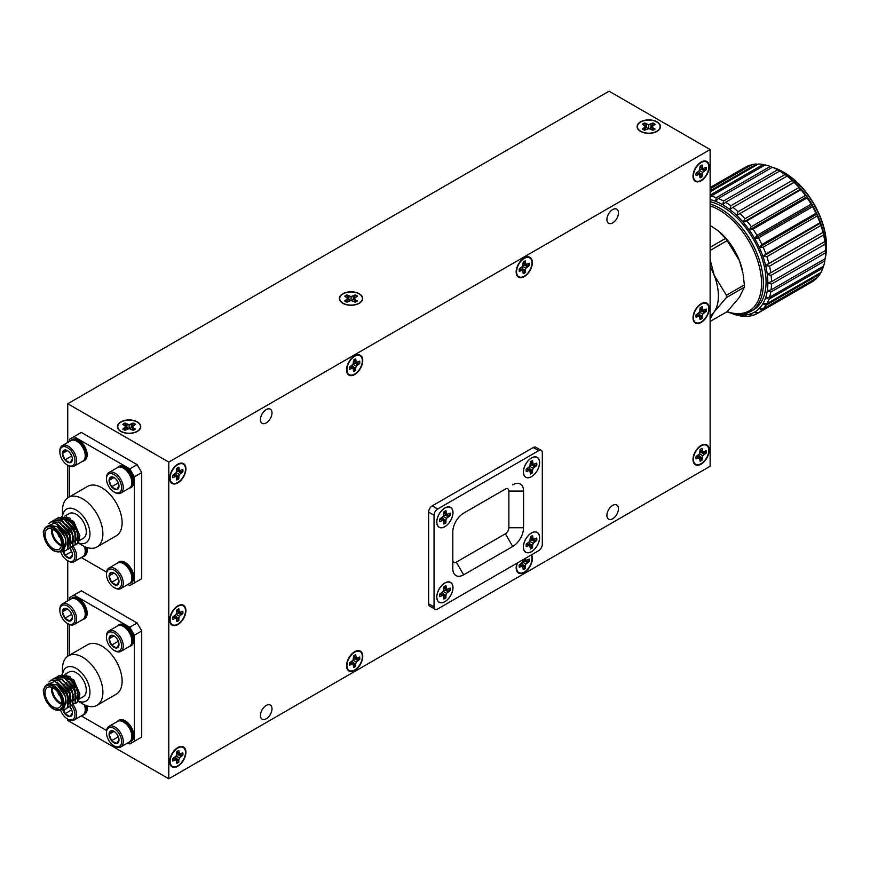 <?xml version="1.0" encoding="UTF-8"?>
<svg xmlns="http://www.w3.org/2000/svg" width="870" height="870" viewBox="0 0 870 870"><rect width="100%" height="100%" fill="white"/><g stroke="black" fill="none" stroke-linecap="round" stroke-linejoin="round"><path stroke-width="1.3" d="M79.877 535.55L69.807 518.02L62.683 517.313M61.509 516.595L73.7 521.402L79.877 535.779L78.931 540.053M46.762 526.502L54.853 522.935L65.413 531.896A16.204 9.352 60 0 1 68.893 543.032L67.588 549.003L65.87 550.634L61.237 551.047M61.879 550.677L66.076 544.489C66.076 537.432 63.086 531.483 57.094 526.622L48.927 525.262L46.632 526.578A14.246 8.221 60 0 1 53.755 527.285A14.246 8.221 60 0 1 63.064 539.835A14.246 8.221 60 0 1 60.878 551.254A14.246 8.221 60 0 1 53.527 550.405M43.685 533.364A14.246 8.221 60 0 1 46.632 526.578L43.804 530.689C42.728 530.939 43.391 534.713 45.773 542.01C52.146 551.874 54.103 550.612 55.93 551.656L60.878 551.254L63.184 549.927L66.044 544.859M64.532 549.111L65.859 538.486L57.094 526.622C63.064 529.765 68.012 536.757 68.893 543.032M65.413 531.896L67.468 535.844L67.893 548.829L66.022 550.547M51.091 521.75L59.671 522.272L70.013 534.376L70.437 547.361L68.567 549.079M53.635 520.282L62.216 520.804L72.558 532.897L72.982 545.892L69.698 548.1M56.18 518.803L64.761 519.336L75.103 531.429L75.527 544.413L72.243 546.632M58.725 517.335L67.305 517.867L77.658 529.96L78.082 542.945L76.201 544.663M48.959 523.653L50.928 521.837L59.356 522.446L69.709 534.55L70.133 547.534L67.023 549.709M52.298 521.26L53.483 520.358L61.9 520.978L72.253 533.082L72.678 546.066L69.578 548.241M54.843 519.781L56.028 518.901L64.445 519.51L74.798 531.613L75.222 544.598L72.123 546.762M57.387 518.313L58.573 517.422L67.001 518.041L77.343 530.145L77.767 543.13L74.668 545.294M53.298 529.656A11.669 6.732 -120 0 0 47.469 529.08A11.669 6.732 -120 0 0 47.469 542.543A11.669 6.732 -120 0 0 59.138 549.285A11.669 6.732 -120 0 0 60.922 539.933A11.669 6.732 -120 0 0 53.298 529.656M78.735 540.944L83.346 538.28A14.246 8.221 -120 0 0 85.521 526.872A14.246 8.221 -120 0 0 76.223 514.311A14.246 8.221 -120 0 0 69.1 513.615L64.75 516.117M66.653 516.791A14.246 8.221 -120 0 0 66.392 517.726M63.793 525.784L70.84 537.899M66.305 524.295L73.395 536.453M68.839 522.805L75.951 535.006M79.061 539.052L74.287 523.327L61.302 518.118L60.661 518.487L71.068 521.054L78.496 533.56M57.202 523.881L66.707 533.049L68.871 544.924M58.486 522.011L68.817 530.82L71.416 543.456M61.03 520.543L71.362 529.351L73.961 541.988M63.575 519.075L73.906 527.883L76.516 540.52M61.378 545.762A11.669 6.732 60 0 1 51.634 528.884M52.505 529.232A11.016 6.362 -120 0 0 61.509 544.848M58.029 534.093A3.045 1.762 -120 0 0 60.063 537.627M58.072 534.169A3.045 1.762 -120 0 0 60.03 537.551M59.878 537.225A2.784 1.609 60 0 1 58.279 534.463M74.048 529.971L74.668 529.612A2.403 1.381 -120 0 0 74.798 529.515M127.912 584.477L129.804 585.564L141.723 578.68L141.723 472.584L134.382 476.825L129.804 468.887L137.134 464.645L81.345 432.433L69.426 439.317L69.426 441.492M129.804 468.887L74.004 436.664M69.426 466.146L69.426 496.868M137.134 581.334L141.723 578.68M81.291 557.55L106.575 572.155M134.382 582.922L134.382 476.825M130.359 583.357L131.283 582.835A12.126 7.003 -120 0 0 131.283 568.839A12.126 7.003 -120 0 0 119.157 561.835L118.244 562.368A12.126 7.003 60 0 1 124.301 562.966A12.126 7.003 60 0 1 132.218 573.645A12.126 7.003 60 0 1 130.359 583.357A12.126 7.003 60 0 1 128.988 583.857M85.684 547.034A12.126 7.003 60 0 1 83.737 556.441L84.651 555.908A12.126 7.003 -120 0 0 86.837 547.458M130.359 487.842L131.283 487.32A12.126 7.003 -120 0 0 131.283 473.323A12.126 7.003 -120 0 0 119.157 466.32L118.244 466.853A12.126 7.003 60 0 1 124.301 467.451A12.126 7.003 60 0 1 132.218 478.13A12.126 7.003 60 0 1 130.359 487.842A12.126 7.003 60 0 1 128.988 488.342M83.737 460.926L84.651 460.393A12.126 7.003 -120 0 0 84.651 446.397A12.126 7.003 -120 0 0 72.536 439.404L71.612 439.937A12.126 7.003 60 0 1 77.68 440.535A12.126 7.003 60 0 1 85.597 451.215A12.126 7.003 60 0 1 83.737 460.926A12.126 7.003 60 0 1 82.356 461.426M77.952 542.826L82.683 545.555A28.579 16.497 -120 0 0 96.972 546.969L116.199 535.866A28.579 16.497 -120 0 0 116.199 502.871A28.579 16.497 -120 0 0 87.62 486.363L68.382 497.466A28.579 16.497 -120 0 0 62.466 510.549L62.466 516.269M137.134 464.645L141.723 472.584M70.503 440.872A12.126 7.003 60 0 1 71.612 439.937M85.227 455.76L85.227 454.792A10.679 6.166 -120 0 0 77.68 441.71L76.832 441.231A11.865 6.851 60 0 1 85.227 455.76A11.865 6.851 60 0 1 82.77 461.187L74.178 466.146A11.865 6.851 60 0 1 68.251 465.559L67.414 465.069A10.679 6.166 60 0 1 59.856 451.998A10.679 6.166 60 0 1 67.414 447.637A10.679 6.166 60 0 1 74.961 460.719A10.679 6.166 60 0 1 67.414 465.069M59.856 451.998L59.856 451.03A11.865 6.851 60 0 1 62.314 445.603L70.905 440.644A11.865 6.851 60 0 1 76.832 441.231M62.314 445.603A11.865 6.851 60 0 1 68.251 446.19A11.865 6.851 60 0 1 75.994 456.641A11.865 6.851 60 0 1 74.178 466.146M72.373 459.219L69.894 462.753L64.924 459.882L62.444 453.487L64.924 449.964A7.014 4.056 60 0 1 67.414 450.627A7.014 4.056 60 0 1 69.894 452.824A7.014 4.056 60 0 1 72.373 459.219A7.014 4.056 60 0 1 69.894 462.753A7.014 4.056 60 0 1 64.924 459.882A7.014 4.056 60 0 1 62.444 453.487A7.014 4.056 60 0 1 64.924 449.964L67.751 450.834M70.274 453.335L71.884 456.456M64.924 459.882L71.373 456.163M67.36 450.66L62.444 453.487M117.124 467.799A12.126 7.003 60 0 1 118.244 466.853M131.848 482.676L131.848 481.708A10.679 6.166 -120 0 0 124.301 468.636L123.464 468.147A11.865 6.851 60 0 1 131.848 482.676A11.865 6.851 60 0 1 129.391 488.103L120.81 493.062A11.865 6.851 60 0 1 114.873 492.474L114.035 491.996A10.679 6.166 60 0 1 106.488 478.913A10.679 6.166 60 0 1 114.035 474.563A10.679 6.166 60 0 1 121.582 487.635A10.679 6.166 60 0 1 114.035 491.996M106.488 478.913L106.488 477.945A11.865 6.851 60 0 1 108.946 472.519L117.537 467.56A11.865 6.851 60 0 1 123.464 468.147M108.946 472.519A11.865 6.851 60 0 1 114.873 473.106A11.865 6.851 60 0 1 122.626 483.557A11.865 6.851 60 0 1 120.81 493.062M118.994 486.145L116.515 489.669L111.556 486.808L109.076 480.414L111.556 476.88A7.014 4.056 60 0 1 114.035 477.543A7.014 4.056 60 0 1 116.515 479.751A7.014 4.056 60 0 1 118.994 486.145A7.014 4.056 60 0 1 116.515 489.669A7.014 4.056 60 0 1 111.556 486.808A7.014 4.056 60 0 1 109.076 480.414A7.014 4.056 60 0 1 111.556 476.88L114.372 477.76M116.906 480.251L118.505 483.383M111.556 486.808L118.005 483.089M113.981 477.576L109.076 480.414M83.737 556.441A12.126 7.003 60 0 1 82.356 556.93M84.346 546.436A11.865 6.851 60 0 1 85.227 551.265L85.227 550.297A10.679 6.166 -120 0 0 84.629 546.577M85.227 551.265A11.865 6.851 60 0 1 82.77 556.702L74.178 561.661A11.865 6.851 60 0 1 68.251 561.074L67.414 560.584A10.679 6.166 60 0 1 60.519 551.439M73.178 546.393A11.865 6.851 60 0 1 74.178 561.661M71.699 547.176A10.679 6.166 60 0 1 74.613 558.627A10.679 6.166 60 0 1 67.414 560.584M69.763 548.187A7.014 4.056 60 0 1 69.894 548.339A7.014 4.056 60 0 1 72.373 554.734A7.014 4.056 60 0 1 69.894 558.268A7.014 4.056 60 0 1 64.924 555.397A7.014 4.056 60 0 1 62.792 551.308M72.373 554.734L69.894 558.268L64.924 555.397L64.108 551.254M70.274 548.85L71.884 551.971M64.924 555.397L71.373 551.678M117.124 563.314A12.126 7.003 60 0 1 118.244 562.368M131.848 578.191L131.848 577.223A10.679 6.166 -120 0 0 124.301 564.151L123.464 563.662A11.865 6.851 60 0 1 131.848 578.191A11.865 6.851 60 0 1 129.391 583.618L120.81 588.577A11.865 6.851 60 0 1 114.873 587.989L114.035 587.511A10.679 6.166 60 0 1 106.488 574.428A10.679 6.166 60 0 1 114.035 570.078A10.679 6.166 60 0 1 121.582 583.15A10.679 6.166 60 0 1 114.035 587.511M106.488 574.428L106.488 573.461A11.865 6.851 60 0 1 108.946 568.034L117.537 563.075A11.865 6.851 60 0 1 123.464 563.662M108.946 568.034A11.865 6.851 60 0 1 114.873 568.621A11.865 6.851 60 0 1 122.626 579.072A11.865 6.851 60 0 1 120.81 588.577M118.994 581.649L116.515 585.184L111.556 582.324L109.076 575.929L111.556 572.395A7.014 4.056 60 0 1 114.035 573.058A7.014 4.056 60 0 1 116.515 575.266A7.014 4.056 60 0 1 118.994 581.649A7.014 4.056 60 0 1 116.515 585.184A7.014 4.056 60 0 1 111.556 582.324A7.014 4.056 60 0 1 109.076 575.929A7.014 4.056 60 0 1 111.556 572.395L114.372 573.265M116.906 575.766L118.505 578.887M111.556 582.324L118.005 578.593M113.981 573.091L109.076 575.929M96.972 546.969A28.579 16.497 -120 0 0 96.972 513.963A28.579 16.497 -120 0 0 68.382 497.466M78.017 542.728A19.444 11.223 -120 0 0 89.947 533.092A19.444 11.223 -120 0 0 76.669 510.342A19.444 11.223 -120 0 0 62.553 516.247M79.877 693.901L69.807 676.381L62.683 675.675M61.509 674.946L73.7 679.753L79.877 694.129L78.931 698.403M46.762 684.853L54.853 681.297L65.413 690.258A16.204 9.352 60 0 1 68.893 701.394L67.588 707.364L65.87 708.996L61.237 709.409M61.879 709.028L66.076 702.851C66.076 695.793 63.086 689.834 57.094 684.984L48.927 683.613L46.632 684.929A14.246 8.221 60 0 1 53.755 685.636A14.246 8.221 60 0 1 63.064 698.197A14.246 8.221 60 0 1 60.878 709.605A14.246 8.221 60 0 1 53.527 708.767M43.685 691.726A14.246 8.221 60 0 1 46.632 684.929L43.804 689.04C42.728 689.29 43.391 693.075 45.773 700.372C52.146 710.225 54.103 708.963 55.93 710.018L60.878 709.605L63.184 708.278L66.044 703.221M64.532 707.462L65.859 696.837L57.094 684.984C63.064 688.126 68.012 695.108 68.893 701.394M65.413 690.258L67.468 694.195L67.893 707.179L66.022 708.898M51.091 680.101L59.671 680.623L70.013 692.727L70.437 705.711L68.567 707.43M53.635 678.633L62.216 679.155L72.558 691.258L72.982 704.243L69.698 706.451M56.18 677.164L64.761 677.686L75.103 689.79L75.527 702.775L72.243 704.983M58.725 675.696L67.305 676.218L77.658 688.322L78.082 701.307L76.201 703.014M48.959 682.015L50.928 680.188L59.356 680.808L69.709 692.911L70.133 705.896L67.023 708.06M52.298 679.611L53.483 678.72L61.9 679.339L72.253 691.432L72.678 704.417L69.578 706.592M54.843 678.143L56.028 677.251L64.445 677.871L74.798 689.964L75.222 702.949L72.123 705.124M57.387 676.675L58.573 675.783L67.001 676.392L77.343 688.496L77.767 701.481L74.668 703.656M53.298 688.007A11.669 6.732 -120 0 0 47.469 687.43A11.669 6.732 -120 0 0 47.469 700.905A11.669 6.732 -120 0 0 59.138 707.636A11.669 6.732 -120 0 0 60.922 698.295A11.669 6.732 -120 0 0 53.298 688.007M78.735 699.295L83.346 696.642A14.246 8.221 -120 0 0 85.521 685.223A14.246 8.221 -120 0 0 76.223 672.673A14.246 8.221 -120 0 0 69.1 671.966L64.75 674.478M66.653 675.142A14.246 8.221 -120 0 0 66.403 676.033M63.793 684.146L70.84 696.25M66.305 682.645L73.395 694.815M68.839 681.166L75.951 693.357M79.061 697.403L74.287 681.678L61.302 676.468L60.661 676.838L71.068 679.416L78.496 691.922M57.202 682.243L66.707 691.4L68.871 703.286M58.486 680.373L68.817 689.17L71.416 701.818M61.03 678.904L71.362 687.702L73.961 700.339M63.575 677.425L73.906 686.234L76.516 698.871M61.378 704.124A11.669 6.732 60 0 1 51.634 687.246M52.505 687.594A11.016 6.362 -120 0 0 61.509 703.199M58.029 692.455A3.045 1.762 -120 0 0 60.063 695.989M58.072 692.52A3.045 1.762 -120 0 0 60.03 695.902M59.878 695.576A2.784 1.609 60 0 1 58.279 692.814M74.048 688.333L74.668 687.963A2.403 1.381 -120 0 0 74.798 687.876M127.912 742.828L129.804 743.915L141.723 737.042L141.723 630.946L134.382 635.176L129.804 627.237L137.134 623.007L81.345 590.795L69.426 597.668L69.426 599.854M129.804 627.237L74.004 595.026M69.426 624.497L69.426 655.219M137.134 739.685L141.723 737.042M81.291 715.912L106.575 730.506M134.382 741.273L134.382 635.176M130.359 741.718L131.283 741.186A12.126 7.003 -120 0 0 131.283 727.189A12.126 7.003 -120 0 0 119.157 720.197L118.244 720.719A12.126 7.003 60 0 1 124.301 721.317A12.126 7.003 60 0 1 132.218 732.007A12.126 7.003 60 0 1 130.359 741.718A12.126 7.003 60 0 1 128.988 742.208M85.684 705.385A12.126 7.003 60 0 1 83.737 714.792L84.651 714.27A12.126 7.003 -120 0 0 86.837 705.809M130.359 646.203L131.283 645.67A12.126 7.003 -120 0 0 131.283 631.674A12.126 7.003 -120 0 0 119.157 624.682L118.244 625.204A12.126 7.003 60 0 1 124.301 625.813A12.126 7.003 60 0 1 132.218 636.492A12.126 7.003 60 0 1 130.359 646.203A12.126 7.003 60 0 1 128.988 646.693M83.737 619.277L84.651 618.755A12.126 7.003 -120 0 0 84.651 604.759A12.126 7.003 -120 0 0 72.536 597.755L71.612 598.288A12.126 7.003 60 0 1 77.68 598.886A12.126 7.003 60 0 1 85.597 609.565A12.126 7.003 60 0 1 83.737 619.277A12.126 7.003 60 0 1 82.356 619.777M77.952 701.187L82.683 703.906A28.579 16.497 -120 0 0 96.972 705.331L116.199 694.227A28.579 16.497 -120 0 0 116.199 661.222A28.579 16.497 -120 0 0 87.62 644.724L68.382 655.817A28.579 16.497 -120 0 0 62.466 668.91L62.466 674.62M137.134 623.007L141.723 630.946M70.503 599.234A12.126 7.003 60 0 1 71.612 598.288M85.227 614.111L85.227 613.143A10.679 6.166 -120 0 0 77.68 600.072L76.832 599.582A11.865 6.851 60 0 1 85.227 614.111A11.865 6.851 60 0 1 82.77 619.538L74.178 624.497A11.865 6.851 60 0 1 68.251 623.91L67.414 623.431A10.679 6.166 60 0 1 59.856 610.359A10.679 6.166 60 0 1 67.414 605.998A10.679 6.166 60 0 1 74.961 619.07A10.679 6.166 60 0 1 67.414 623.431M59.856 610.359L59.856 609.381A11.865 6.851 60 0 1 62.314 603.954L70.905 598.995A11.865 6.851 60 0 1 76.832 599.582M62.314 603.954A11.865 6.851 60 0 1 68.251 604.541A11.865 6.851 60 0 1 75.994 614.992A11.865 6.851 60 0 1 74.178 624.497M72.373 617.58L69.894 621.104L64.924 618.244L62.444 611.849L64.924 608.315A7.014 4.056 60 0 1 67.414 608.978A7.014 4.056 60 0 1 69.894 611.186A7.014 4.056 60 0 1 72.373 617.58A7.014 4.056 60 0 1 69.894 621.104A7.014 4.056 60 0 1 64.924 618.244A7.014 4.056 60 0 1 62.444 611.849A7.014 4.056 60 0 1 64.924 608.315L67.751 609.196M70.274 611.686L71.884 614.818M64.924 618.244L71.373 614.524M67.36 609.011L62.444 611.849M117.124 626.15A12.126 7.003 60 0 1 118.244 625.204M131.848 641.027L131.848 640.059A10.679 6.166 -120 0 0 124.301 626.987L123.464 626.509A11.865 6.851 60 0 1 131.848 641.027A11.865 6.851 60 0 1 129.391 646.464L120.81 651.423A11.865 6.851 60 0 1 114.873 650.836L114.035 650.347A10.679 6.166 60 0 1 106.488 637.275A10.679 6.166 60 0 1 114.035 632.914A10.679 6.166 60 0 1 121.582 645.986A10.679 6.166 60 0 1 114.035 650.347M106.488 637.275L106.488 636.307A11.865 6.851 60 0 1 108.946 630.88L117.537 625.921A11.865 6.851 60 0 1 123.464 626.509M108.946 630.88A11.865 6.851 60 0 1 114.873 631.468A11.865 6.851 60 0 1 122.626 641.919A11.865 6.851 60 0 1 120.81 651.423M118.994 644.496L116.515 648.03L111.556 645.159L109.076 638.765L111.556 635.241A7.014 4.056 60 0 1 114.035 635.905A7.014 4.056 60 0 1 116.515 638.101A7.014 4.056 60 0 1 118.994 644.496A7.014 4.056 60 0 1 116.515 648.03A7.014 4.056 60 0 1 111.556 645.159A7.014 4.056 60 0 1 109.076 638.765A7.014 4.056 60 0 1 111.556 635.241L114.372 636.111M116.906 638.613L118.505 641.734M111.556 645.159L118.005 641.44M113.981 635.937L109.076 638.765M83.737 714.792A12.126 7.003 60 0 1 82.356 715.292M84.346 704.787A11.865 6.851 60 0 1 85.227 709.626L85.227 708.658A10.679 6.166 -120 0 0 84.629 704.928M85.227 709.626A11.865 6.851 60 0 1 82.77 715.053L74.178 720.012A11.865 6.851 60 0 1 68.251 719.425L67.414 718.946A10.679 6.166 60 0 1 60.519 709.8M73.178 704.754A11.865 6.851 60 0 1 74.178 720.012M71.699 705.526A10.679 6.166 60 0 1 74.613 716.978A10.679 6.166 60 0 1 67.414 718.946M69.763 706.549A7.014 4.056 60 0 1 69.894 706.701A7.014 4.056 60 0 1 72.373 713.096A7.014 4.056 60 0 1 69.894 716.619A7.014 4.056 60 0 1 64.924 713.759A7.014 4.056 60 0 1 62.792 709.659M72.373 713.096L69.894 716.619L64.924 713.759L64.108 709.605M70.274 707.201L71.884 710.322M64.924 713.759L71.373 710.029M117.124 721.665A12.126 7.003 60 0 1 118.244 720.719M131.848 736.542L131.848 735.574A10.679 6.166 -120 0 0 124.301 722.502L123.464 722.013A11.865 6.851 60 0 1 131.848 736.542A11.865 6.851 60 0 1 129.391 741.979L120.81 746.938A11.865 6.851 60 0 1 114.873 746.351L114.035 745.862A10.679 6.166 60 0 1 106.488 732.79A10.679 6.166 60 0 1 114.035 728.429A10.679 6.166 60 0 1 121.582 741.501A10.679 6.166 60 0 1 114.035 745.862M106.488 732.79L106.488 731.822A11.865 6.851 60 0 1 108.946 726.385L117.537 721.426A11.865 6.851 60 0 1 123.464 722.013M108.946 726.385A11.865 6.851 60 0 1 114.873 726.972A11.865 6.851 60 0 1 122.626 737.434A11.865 6.851 60 0 1 120.81 746.938M118.994 740.011L116.515 743.535L111.556 740.674L109.076 734.28L111.556 730.756A7.014 4.056 60 0 1 114.035 731.42A7.014 4.056 60 0 1 116.515 733.617A7.014 4.056 60 0 1 118.994 740.011A7.014 4.056 60 0 1 116.515 743.535A7.014 4.056 60 0 1 111.556 740.674A7.014 4.056 60 0 1 109.076 734.28A7.014 4.056 60 0 1 111.556 730.756L114.372 731.626M116.906 734.128L118.505 737.249M111.556 740.674L118.005 736.955M113.981 731.442L109.076 734.28M96.972 705.331A28.579 16.497 -120 0 0 96.972 672.325A28.579 16.497 -120 0 0 68.382 655.817M78.017 701.079A19.444 11.223 -120 0 0 89.947 691.454A19.444 11.223 -120 0 0 76.669 668.693A19.444 11.223 -120 0 0 62.553 674.598M710.127 149.542L168.791 462.09L168.791 778.791L710.127 466.255L710.127 149.542L609.076 91.209L67.74 403.745L67.74 442.471M536.148 538.399A7.373 4.252 -60 0 1 536.072 540.259L530.145 540.194M528.971 542.238L531.994 547.339A7.373 4.252 -60 0 1 530.417 548.328M449.54 513.42A7.373 4.252 -60 0 1 449.464 515.279L443.537 515.214M442.351 517.258L445.375 522.359A7.373 4.252 -60 0 1 443.798 523.348M536.148 463.416A7.373 4.252 -60 0 1 536.083 465.276L530.156 465.2M528.971 467.255L531.994 472.356A7.373 4.252 -60 0 1 530.417 473.345M449.54 588.424A7.373 4.252 -60 0 1 449.464 590.295L443.537 590.219M442.351 592.274L445.375 597.375A7.373 4.252 -60 0 1 443.798 598.364M529.493 543.815L532.56 545.36L533.169 543.293L536.725 540.531A7.569 4.372 120 0 0 536.725 538.062L533.169 539.411L532.56 535.648A7.569 4.372 120 0 0 530.417 536.888L529.797 541.357L533.169 543.293M531.777 539.857L534.648 541.738M536.072 540.259L536.725 540.531M530.417 538.226L533.169 539.411M530.417 537.062L532.56 538.062M529.797 541.357L526.241 544.12A7.569 4.372 120 0 0 526.241 546.588L529.797 545.24L530.417 549.003A7.569 4.372 120 0 0 532.56 547.763L532.56 545.36M526.394 544.033L528.329 545.381M527.394 543.446L529.797 545.24M531.994 547.339L532.56 547.763M442.884 518.835L445.94 520.38L446.56 518.324L450.116 515.551A7.569 4.372 120 0 0 450.116 513.082L446.56 514.431L445.94 510.668A7.569 4.372 120 0 0 443.798 511.908L443.189 516.378L446.56 518.324M445.168 514.877L448.028 516.758M449.464 515.279L450.116 515.551M443.798 513.246L446.56 514.431M443.798 512.082L445.94 513.082M443.189 516.378L439.633 519.14A7.569 4.372 120 0 0 439.633 521.608L443.189 520.26L443.798 524.023A7.569 4.372 120 0 0 445.94 522.783L445.94 520.38M439.785 519.053L441.721 520.412M440.785 518.476L443.189 520.26M445.375 522.359L445.94 522.783M529.493 468.832L532.56 470.365L533.169 468.31L536.736 465.548A7.569 4.372 120 0 0 536.736 463.079L533.169 464.428L532.56 460.665A7.569 4.372 120 0 0 530.417 461.905L529.808 466.374L533.169 468.31M531.777 464.874L534.648 466.755M536.083 465.276L536.736 465.548M530.417 463.242L533.169 464.428M530.417 462.079L532.56 463.079M529.808 466.374L526.241 469.137A7.569 4.372 120 0 0 526.241 471.605L529.808 470.257L530.417 474.019A7.569 4.372 120 0 0 532.56 472.78L532.56 470.365M526.394 469.05L528.329 470.398M527.394 468.462L529.808 470.257M531.994 472.356L532.56 472.78M442.884 593.84L445.94 595.385L446.56 593.329L450.116 590.567A7.569 4.372 120 0 0 450.116 588.098L446.56 589.447L445.94 585.684A7.569 4.372 120 0 0 443.798 586.924L443.189 591.382L446.56 593.329M445.168 589.893L448.028 591.774M449.464 590.295L450.116 590.567M443.798 588.25L446.56 589.447M443.798 587.098L445.94 588.098M443.189 591.382L439.633 594.156A7.569 4.372 120 0 0 439.633 596.624L443.189 595.276L443.798 599.038A7.569 4.372 120 0 0 445.94 597.799L445.94 595.385M439.785 594.058L441.721 595.417M440.785 593.481L443.189 595.276M445.375 597.375L445.94 597.799M123.377 424.603A7.373 4.252 180 0 1 125.03 423.733L127.933 428.899M130.293 428.899L133.208 423.733A7.373 4.252 180 0 1 134.85 424.603M345.325 296.463A7.373 4.252 180 0 1 346.978 295.593L349.881 300.759M352.252 300.759L355.156 295.593A7.373 4.252 180 0 1 356.798 296.463M643.039 124.551A7.373 4.252 180 0 1 644.692 123.681L647.595 128.847M649.955 128.847L652.859 123.681A7.373 4.252 180 0 1 654.512 124.551M539.52 537.693A11.353 6.558 -60 0 1 531.983 551.297A11.353 6.558 -60 0 1 523.512 548.067A11.353 6.558 -60 0 1 532.473 532.549A11.353 6.558 -60 0 1 539.52 537.693M452.9 512.713A11.353 6.558 -60 0 1 445.364 526.317A11.353 6.558 -60 0 1 436.903 523.087A11.353 6.558 -60 0 1 445.864 507.58A11.353 6.558 -60 0 1 452.9 512.713M539.52 462.709A11.353 6.558 -60 0 1 531.983 476.314A11.353 6.558 -60 0 1 523.522 473.084A11.353 6.558 -60 0 1 532.473 457.566A11.353 6.558 -60 0 1 539.52 462.709M452.9 587.718A11.353 6.558 -60 0 1 445.364 601.322A11.353 6.558 -60 0 1 436.903 598.103A11.353 6.558 -60 0 1 445.864 582.585A11.353 6.558 -60 0 1 452.9 587.718M528.742 559.399A7.069 4.078 -60 0 1 528.666 561.183L522.99 561.117M521.859 563.086L524.751 567.969A7.069 4.078 -60 0 1 523.24 568.926M705.581 309.372A7.069 4.078 -60 0 1 705.505 311.155L699.828 311.09M698.697 313.048L701.59 317.941A7.069 4.078 -60 0 1 700.078 318.888M705.581 167.682A7.069 4.078 -60 0 1 705.505 169.465L699.828 169.4M698.697 171.368L701.59 176.251A7.069 4.078 -60 0 1 700.078 177.208M528.742 263.523A7.069 4.078 -60 0 1 528.666 265.317L522.99 265.241M521.859 267.21L524.751 272.092A7.069 4.078 -60 0 1 523.24 273.049M359.125 361.452A7.069 4.078 -60 0 1 359.049 363.236L353.372 363.171M352.241 365.139L355.134 370.022A7.069 4.078 -60 0 1 353.622 370.979M182.287 469.8A7.069 4.078 -60 0 1 182.211 471.583L176.534 471.518M175.403 473.487L178.296 478.369A7.069 4.078 -60 0 1 176.784 479.326M182.287 611.49A7.069 4.078 -60 0 1 182.211 613.274L176.534 613.209M175.403 615.166L178.296 620.06A7.069 4.078 -60 0 1 176.784 621.017M182.287 753.181A7.069 4.078 -60 0 1 182.211 754.964L176.534 754.899M175.403 756.856L178.296 761.75A7.069 4.078 -60 0 1 176.784 762.696M705.57 451.03A7.069 4.078 -60 0 1 705.505 452.813L699.828 452.748M698.686 454.716L701.59 459.599A7.069 4.078 -60 0 1 700.078 460.556M359.125 657.328A7.069 4.078 -60 0 1 359.049 659.112L353.372 659.047M352.241 661.015L355.134 665.898A7.069 4.078 -60 0 1 353.622 666.855M133.143 430.237L133.349 427.877L132.479 426.681L135.437 424.266A7.569 4.372 0 0 0 133.295 423.027L129.119 424.734L124.943 423.027A7.569 4.372 0 0 0 122.8 424.266L125.748 426.681L122.8 429.084A7.569 4.372 0 0 0 124.943 430.324L129.119 428.616L129.119 424.734M132.131 429.649L132.479 426.681M133.208 423.733L133.295 423.027M131.403 427.659L131.207 424.234M126.835 427.659L127.031 424.234M125.03 423.733L124.943 423.027M126.096 429.649L125.748 426.681M125.095 430.237L124.888 427.877M129.119 428.616L133.295 430.324A7.569 4.372 0 0 0 135.437 429.084L133.349 427.877M355.09 302.097L355.297 299.737L354.427 298.53L357.385 296.126A7.569 4.372 0 0 0 355.243 294.887L351.067 296.594L346.891 294.887A7.569 4.372 0 0 0 344.748 296.126L347.706 298.53L344.748 300.944A7.569 4.372 0 0 0 346.891 302.184L351.067 300.476L351.067 296.594M354.079 301.509L354.427 298.53M355.156 295.593L355.243 294.887M353.351 299.519L353.155 296.094M348.783 299.519L348.979 296.094M346.978 295.593L346.891 294.887M348.043 301.509L347.706 298.53M347.043 302.097L346.836 299.737M351.067 300.476L355.243 302.184A7.569 4.372 0 0 0 357.385 300.944L355.297 299.737M652.794 130.185L653 127.836L652.141 126.628L655.088 124.214A7.569 4.372 0 0 0 652.946 122.974L648.77 124.682L644.605 122.974A7.569 4.372 0 0 0 642.462 124.214L645.409 126.628L642.462 129.032A7.569 4.372 0 0 0 644.605 130.272L648.77 128.564L648.77 124.682M651.793 129.608L652.141 126.628M652.859 123.681L652.946 122.974M651.064 127.607L650.858 124.182M646.486 127.607L646.693 124.182M644.692 123.681L644.605 122.974M645.757 129.608L645.409 126.628M644.757 130.185L644.55 127.836M648.77 128.564L652.946 130.272A7.569 4.372 0 0 0 655.088 129.032L653 127.836M522.359 564.597L525.295 566.065L525.882 564.097L529.297 561.454A7.254 4.187 120 0 0 529.297 559.084L525.882 560.378L525.295 558.399M523.24 559.584L522.653 562.237L525.882 564.097M524.545 560.802L527.296 562.607M528.666 561.183L529.297 561.454M523.588 559.388L525.882 560.378M524.643 558.779L525.295 559.084M522.653 562.237L519.238 564.891A7.254 4.187 120 0 0 519.238 567.251L522.653 565.957L523.24 569.567A7.254 4.187 120 0 0 525.295 568.382L525.295 566.065M519.39 564.804L521.239 566.098M520.347 564.249L522.653 565.957M524.751 567.969L525.295 568.382M699.197 314.559L702.133 316.038L702.721 314.07L706.135 311.416A7.254 4.187 120 0 0 706.135 309.046L702.721 310.34L702.133 306.74A7.254 4.187 120 0 0 700.078 307.926L699.491 312.199L702.721 314.07M701.383 310.764L704.135 312.569M705.505 311.155L706.135 311.416M700.078 309.198L702.721 310.34M700.078 308.089L702.133 309.046M699.491 312.199L696.076 314.853A7.254 4.187 120 0 0 696.076 317.224L699.491 315.93L700.078 319.529A7.254 4.187 120 0 0 702.133 318.344L702.133 316.038M696.228 314.766L698.077 316.071M697.185 314.211L699.491 315.93M701.59 317.941L702.133 318.344M699.197 172.869L702.133 174.348L702.721 172.38L706.135 169.726A7.254 4.187 120 0 0 706.135 167.366L702.721 168.66L702.133 165.05A7.254 4.187 120 0 0 700.078 166.235L699.491 170.52L702.721 172.38M701.383 169.084L704.135 170.89M705.505 169.465L706.135 169.726M700.078 167.518L702.721 168.66M700.078 166.409L702.133 167.366M699.491 170.52L696.076 173.163A7.254 4.187 120 0 0 696.076 175.533L699.491 174.239L700.078 177.85A7.254 4.187 120 0 0 702.133 176.664L702.133 174.348M696.228 173.076L698.077 174.381M697.185 172.521L699.491 174.239M701.59 176.251L702.133 176.664M522.359 268.721L525.295 270.2L525.882 268.221L529.297 265.578A7.254 4.187 120 0 0 529.297 263.208L525.882 264.502L525.295 260.902A7.254 4.187 120 0 0 523.24 262.077L522.653 266.361L525.882 268.221M524.545 264.926L527.296 266.731M528.666 265.317L529.297 265.578M523.24 263.36L525.882 264.502M523.24 262.251L525.295 263.208M522.653 266.361L519.238 269.015A7.254 4.187 120 0 0 519.238 271.386L522.653 270.081L523.24 273.691A7.254 4.187 120 0 0 525.295 272.506L525.295 270.2M519.39 268.928L521.239 270.222M520.347 268.373L522.653 270.081M524.751 272.092L525.295 272.506M352.741 366.651L355.678 368.13L356.265 366.15L359.68 363.508A7.254 4.187 120 0 0 359.68 361.137L356.265 362.431L355.678 358.821A7.254 4.187 120 0 0 353.622 360.006L353.035 364.291L356.265 366.15M354.927 362.855L357.679 364.66M359.049 363.236L359.68 363.508M353.622 361.289L356.265 362.431M353.622 360.18L355.678 361.137M353.035 364.291L349.62 366.944A7.254 4.187 120 0 0 349.62 369.304L353.035 368.01L353.622 371.62A7.254 4.187 120 0 0 355.678 370.435L355.678 368.13M349.773 366.857L351.621 368.151M350.73 366.303L353.035 368.01M355.134 370.022L355.678 370.435M175.903 474.998L178.839 476.466L179.427 474.498L182.841 471.855A7.254 4.187 120 0 0 182.841 469.485L179.427 470.779L178.839 467.168A7.254 4.187 120 0 0 176.784 468.354L176.197 472.638L179.427 474.498M178.089 471.203L180.84 473.008M182.211 471.583L182.841 471.855M176.784 469.637L179.427 470.779M176.784 468.528L178.839 469.485M176.197 472.638L172.782 475.292A7.254 4.187 120 0 0 172.782 477.652L176.197 476.358L176.784 479.968A7.254 4.187 120 0 0 178.839 478.783L178.839 476.466M172.934 475.205L174.783 476.499M173.891 474.65L176.197 476.358M178.296 478.369L178.839 478.783M175.903 616.678L178.839 618.157L179.427 616.188L182.841 613.535A7.254 4.187 120 0 0 182.841 611.164L179.427 612.469L178.839 608.859A7.254 4.187 120 0 0 176.784 610.044L176.197 614.329L179.427 616.188M178.089 612.893L180.84 614.698M182.211 613.274L182.841 613.535M176.784 611.327L179.427 612.469M176.784 610.218L178.839 611.164M176.197 614.329L172.782 616.971A7.254 4.187 120 0 0 172.782 619.342L176.197 618.048L176.784 621.648A7.254 4.187 120 0 0 178.839 620.473L178.839 618.157M172.934 616.884L174.783 618.189M173.891 616.33L176.197 618.048M178.296 620.06L178.839 620.473M175.903 758.368L178.839 759.847L179.427 757.879L182.841 755.225A7.254 4.187 120 0 0 182.841 752.854L179.427 754.149L178.839 750.549A7.254 4.187 120 0 0 176.784 751.734L176.197 756.008L179.427 757.879M178.089 754.573L180.84 756.378M182.211 754.964L182.841 755.225M176.784 753.007L179.427 754.149M176.784 751.897L178.839 752.854M176.197 756.008L172.782 758.662A7.254 4.187 120 0 0 172.782 761.032L176.197 759.738L176.784 763.338A7.254 4.187 120 0 0 178.839 762.153L178.839 759.847M172.934 758.575L174.783 759.88M173.891 758.02L176.197 759.738M178.296 761.75L178.839 762.153M699.197 456.217L702.133 457.696L702.721 455.728L706.135 453.074A7.254 4.187 120 0 0 706.135 450.714L702.721 452.008L702.133 448.398A7.254 4.187 120 0 0 700.078 449.583L699.491 453.868L702.721 455.728M701.383 452.433L704.135 454.238M705.505 452.813L706.135 453.074M700.078 450.867L702.721 452.008M700.078 449.757L702.133 450.714M699.491 453.868L696.076 456.511A7.254 4.187 120 0 0 696.076 458.881L699.491 457.587L700.078 461.198A7.254 4.187 120 0 0 702.133 460.012L702.133 457.696M696.228 456.424L698.077 457.729M697.185 455.869L699.491 457.587M701.59 459.599L702.133 460.012M352.741 662.527L355.678 663.995L356.265 662.026L359.68 659.384A7.254 4.187 120 0 0 359.68 657.013L356.265 658.307L355.678 654.697A7.254 4.187 120 0 0 353.622 655.882L353.035 660.167L356.265 662.026M354.927 658.731L357.679 660.537M359.049 659.112L359.68 659.384M353.622 657.165L356.265 658.307M353.622 656.056L355.678 657.013M353.035 660.167L349.62 662.809A7.254 4.187 120 0 0 349.62 665.18L353.035 663.886L353.622 667.497A7.254 4.187 120 0 0 355.678 666.311L355.678 663.995M349.773 662.733L351.621 664.027M350.73 662.179L353.035 663.886M355.134 665.898L355.678 666.311M137.145 422.037A11.353 6.558 180 0 1 138.069 430.704A11.353 6.558 180 0 1 120.158 430.704A11.353 6.558 180 0 1 121.593 421.765A11.353 6.558 180 0 1 137.145 422.037M359.092 293.897A11.353 6.558 180 0 1 360.028 302.564A11.353 6.558 180 0 1 342.106 302.564A11.353 6.558 180 0 1 343.541 293.625A11.353 6.558 180 0 1 359.092 293.897M656.807 121.985A11.353 6.558 180 0 1 657.731 130.652A11.353 6.558 180 0 1 639.82 130.652A11.353 6.558 180 0 1 641.255 121.713A11.353 6.558 180 0 1 656.807 121.985M531.059 555.071A10.886 6.286 -60 0 1 531.962 558.725A10.886 6.286 -60 0 1 524.74 571.764A10.886 6.286 -60 0 1 516.628 568.675A10.886 6.286 -60 0 1 517.476 562.912M708.8 308.687A10.886 6.286 -60 0 1 701.579 321.726A10.886 6.286 -60 0 1 693.466 318.637A10.886 6.286 -60 0 1 702.057 303.771A10.886 6.286 -60 0 1 708.8 308.687M708.8 167.007A10.886 6.286 -60 0 1 701.579 180.046A10.886 6.286 -60 0 1 693.466 176.947A10.886 6.286 -60 0 1 702.057 162.081A10.886 6.286 -60 0 1 708.8 167.007M531.962 262.849A10.886 6.286 -60 0 1 524.74 275.888A10.886 6.286 -60 0 1 516.628 272.799A10.886 6.286 -60 0 1 525.219 257.933A10.886 6.286 -60 0 1 531.962 262.849M362.344 360.778A10.886 6.286 -60 0 1 355.123 373.817A10.886 6.286 -60 0 1 347.01 370.729A10.886 6.286 -60 0 1 355.602 355.852A10.886 6.286 -60 0 1 362.344 360.778M185.506 469.126A10.886 6.286 -60 0 1 178.285 482.165A10.886 6.286 -60 0 1 170.172 479.076A10.886 6.286 -60 0 1 178.763 464.199A10.886 6.286 -60 0 1 185.506 469.126M185.506 610.816A10.886 6.286 -60 0 1 178.285 623.855A10.886 6.286 -60 0 1 170.172 620.756A10.886 6.286 -60 0 1 178.763 605.89A10.886 6.286 -60 0 1 185.506 610.816M185.506 752.496A10.886 6.286 -60 0 1 178.285 765.535A10.886 6.286 -60 0 1 170.172 762.446A10.886 6.286 -60 0 1 178.763 747.58A10.886 6.286 -60 0 1 185.506 752.496M708.8 450.355A10.886 6.286 -60 0 1 701.579 463.395A10.886 6.286 -60 0 1 693.466 460.295A10.886 6.286 -60 0 1 702.046 445.429A10.886 6.286 -60 0 1 708.8 450.355M362.344 656.654A10.886 6.286 -60 0 1 355.123 669.693A10.886 6.286 -60 0 1 347.01 666.605A10.886 6.286 -60 0 1 355.602 651.728A10.886 6.286 -60 0 1 362.344 656.654M505.383 489.049L463.634 513.159A15.312 8.841 120 0 0 452.813 531.907L452.813 560.106A4.937 2.849 120 0 0 456.304 562.129L505.383 533.788A4.937 2.849 120 0 0 508.874 527.742L508.874 491.071A4.937 2.849 120 0 0 505.383 489.049L463.59 513.18M531.483 532.951A11.484 6.634 120 0 0 523.979 543.065A11.484 6.634 120 0 0 525.741 552.276A11.484 6.634 120 0 0 537.225 545.642A11.484 6.634 120 0 0 537.225 532.386A11.484 6.634 120 0 0 531.483 532.951M444.874 507.949A11.484 6.634 120 0 0 437.371 518.063A11.484 6.634 120 0 0 439.132 527.263A11.484 6.634 120 0 0 450.616 520.641A11.484 6.634 120 0 0 450.616 507.373A11.484 6.634 120 0 0 444.874 507.949M531.483 457.935A11.484 6.634 120 0 0 523.979 468.06A11.484 6.634 120 0 0 525.741 477.26A11.484 6.634 120 0 0 537.225 470.626A11.484 6.634 120 0 0 537.225 457.37A11.484 6.634 120 0 0 531.483 457.935M444.874 582.954A11.484 6.634 120 0 0 437.371 593.079A11.484 6.634 120 0 0 439.132 602.279A11.484 6.634 120 0 0 450.616 595.645A11.484 6.634 120 0 0 450.616 582.389A11.484 6.634 120 0 0 444.874 582.954M452.813 531.907L452.813 568.578A15.312 8.841 120 0 0 463.634 574.831L512.713 546.49A15.312 8.841 120 0 0 523.544 527.742L523.544 491.071A15.312 8.841 120 0 0 512.713 484.818M437.653 508.983A5.1 2.947 120 0 0 434.043 515.236L434.043 606.923A5.1 2.947 120 0 0 435.098 609.25A5.1 2.947 120 0 0 437.653 609L538.704 550.656A5.1 2.947 120 0 0 542.314 544.413L542.314 452.726A5.1 2.947 120 0 0 541.249 450.388A5.1 2.947 120 0 0 538.704 450.649L437.653 508.983L432.238 505.861A5.1 2.947 120 0 0 428.627 512.115L428.627 603.791A5.1 2.947 120 0 0 429.682 606.129L435.098 609.25M168.791 778.791L67.74 720.458L67.74 719.131M168.791 462.09L67.74 403.745M120.843 431.422A11.669 6.732 0 0 0 133.556 432.89A11.669 6.732 0 0 0 140.755 426.659A11.669 6.732 0 0 0 129.086 419.927A11.669 6.732 0 0 0 117.417 426.659A11.669 6.732 0 0 0 120.843 431.422M342.791 303.282A11.669 6.732 0 0 0 355.504 304.75A11.669 6.732 0 0 0 362.703 298.519A11.669 6.732 0 0 0 351.034 291.787A11.669 6.732 0 0 0 339.365 298.519A11.669 6.732 0 0 0 342.791 303.282M640.527 131.392A11.669 6.732 0 0 0 653.239 132.849A11.669 6.732 0 0 0 660.439 126.628A11.669 6.732 0 0 0 648.77 119.886A11.669 6.732 0 0 0 637.112 126.628A11.669 6.732 0 0 0 640.527 131.392M67.74 465.265L67.74 497.879M67.74 560.78L67.74 600.822M67.74 623.616L67.74 656.23M612.687 505.426A8.167 4.72 120 0 0 607.347 512.626A8.167 4.72 120 0 0 608.598 519.172A8.167 4.72 120 0 0 616.765 514.453A8.167 4.72 120 0 0 616.765 505.024A8.167 4.72 120 0 0 612.687 505.426M266.231 705.45A8.167 4.72 120 0 0 260.891 712.65A8.167 4.72 120 0 0 262.142 719.196A8.167 4.72 120 0 0 270.309 714.477A8.167 4.72 120 0 0 270.309 705.048A8.167 4.72 120 0 0 266.231 705.45M612.687 209.55A8.167 4.72 120 0 0 607.347 216.75A8.167 4.72 120 0 0 608.598 223.296A8.167 4.72 120 0 0 616.765 218.577A8.167 4.72 120 0 0 616.765 209.148A8.167 4.72 120 0 0 612.687 209.55M266.231 409.574A8.167 4.72 120 0 0 260.891 416.773A8.167 4.72 120 0 0 262.142 423.32A8.167 4.72 120 0 0 270.309 418.601A8.167 4.72 120 0 0 270.309 409.172A8.167 4.72 120 0 0 266.231 409.574M541.249 450.388L535.844 447.267A5.1 2.947 120 0 0 533.288 447.517L432.238 505.861M516.997 563.194A11.462 6.623 120 0 0 518.531 573.069A11.462 6.623 120 0 0 528.993 568.023A11.462 6.623 120 0 0 531.537 554.799M701.1 303.75A11.462 6.623 120 0 0 693.618 313.853A11.462 6.623 120 0 0 695.369 323.042A11.462 6.623 120 0 0 706.832 316.419A11.462 6.623 120 0 0 706.832 303.184A11.462 6.623 120 0 0 701.1 303.75M701.1 162.059A11.462 6.623 120 0 0 693.618 172.162A11.462 6.623 120 0 0 695.369 181.351A11.462 6.623 120 0 0 706.832 174.729A11.462 6.623 120 0 0 706.832 161.494A11.462 6.623 120 0 0 701.1 162.059M524.262 257.911A11.462 6.623 120 0 0 516.78 268.014A11.462 6.623 120 0 0 518.531 277.193A11.462 6.623 120 0 0 529.993 270.581A11.462 6.623 120 0 0 529.993 257.346A11.462 6.623 120 0 0 524.262 257.911M354.645 355.841A11.462 6.623 120 0 0 347.163 365.944A11.462 6.623 120 0 0 348.913 375.122A11.462 6.623 120 0 0 360.376 368.51A11.462 6.623 120 0 0 360.376 355.275A11.462 6.623 120 0 0 354.645 355.841M177.806 464.188A11.462 6.623 120 0 0 170.324 474.291A11.462 6.623 120 0 0 172.075 483.47A11.462 6.623 120 0 0 183.537 476.858A11.462 6.623 120 0 0 183.537 463.612A11.462 6.623 120 0 0 177.806 464.188M177.806 605.868A11.462 6.623 120 0 0 170.324 615.971A11.462 6.623 120 0 0 172.075 625.16A11.462 6.623 120 0 0 183.537 618.537A11.462 6.623 120 0 0 183.537 605.303A11.462 6.623 120 0 0 177.806 605.868M177.806 747.558A11.462 6.623 120 0 0 170.324 757.661A11.462 6.623 120 0 0 172.075 766.84A11.462 6.623 120 0 0 183.537 760.228A11.462 6.623 120 0 0 183.537 746.993A11.462 6.623 120 0 0 177.806 747.558M701.1 445.44A11.462 6.623 120 0 0 693.618 455.543A11.462 6.623 120 0 0 695.369 464.721A11.462 6.623 120 0 0 706.832 458.109A11.462 6.623 120 0 0 706.832 444.864A11.462 6.623 120 0 0 701.1 445.44M354.645 651.717A11.462 6.623 120 0 0 347.163 661.809A11.462 6.623 120 0 0 348.913 670.998A11.462 6.623 120 0 0 360.376 664.386A11.462 6.623 120 0 0 360.376 651.141A11.462 6.623 120 0 0 354.645 651.717M805.381 195.467A66.348 38.302 -120 0 0 800.9 189.703L746.819 220.926A66.348 38.302 60 0 1 751.31 226.689L805.381 195.467L807.001 196.696A63.76 36.812 60 0 1 812.384 205.113L811.09 204.135A66.348 38.302 -120 0 0 807.088 197.881L753.007 229.104A66.348 38.302 60 0 1 757.009 235.357L811.09 204.135M740.087 213.607A66.348 38.302 60 0 1 744.948 218.74L799.019 187.518A66.348 38.302 -120 0 0 794.158 182.385L736.694 215.39A63.76 36.812 -120 0 0 729.81 209.507L732.964 207.321A66.348 38.302 60 0 1 738.086 211.704L792.157 180.481A66.348 38.302 -120 0 0 787.045 176.11L732.964 207.321M725.645 202.242A66.348 38.302 60 0 1 730.887 205.744L784.968 174.522A66.348 38.302 -120 0 0 779.716 171.02L725.645 202.242L722.752 204.798A63.76 36.812 -120 0 0 715.705 201.361L718.294 198.469A66.348 38.302 60 0 1 723.535 201.024L777.617 169.802A66.348 38.302 -120 0 0 772.364 167.257L718.294 198.469M711.094 196.12A66.348 38.302 60 0 1 716.217 197.653L770.287 166.431A66.348 38.302 -120 0 0 765.176 164.898L711.094 196.12L710.127 197.479M710.127 195.119L763.175 164.495A66.348 38.302 -120 0 0 758.314 164.017L710.127 191.835M710.127 190.769L756.432 164.028A66.348 38.302 -120 0 0 751.952 164.615L710.127 188.757M710.127 188.225L750.244 165.061A66.348 38.302 -120 0 0 746.242 166.703L710.127 187.55M738.543 315.212L738.086 315.473A66.348 38.302 60 0 1 732.964 313.929L731.681 313.287M745.688 315.93L744.948 316.354A66.348 38.302 60 0 1 740.087 315.875L736.694 314.407L738.086 315.473M752.376 315.136L751.31 315.756A66.348 38.302 60 0 1 746.819 316.332L743.23 315.049L744.948 316.354M811.09 282.445L757.009 313.668A66.348 38.302 60 0 1 753.007 315.31L749.255 314.266L751.31 315.756M761.924 310.166A66.348 38.302 60 0 1 758.499 312.808L812.58 281.586A66.348 38.302 -120 0 0 815.995 278.944L761.924 310.166L759.227 308.513A63.76 36.812 -120 0 0 762.925 303.673L765.904 305.316A66.348 38.302 60 0 1 763.153 308.915L817.234 277.693A66.348 38.302 -120 0 0 819.986 274.093L765.904 305.316M768.873 299.247A66.348 38.302 60 0 1 766.861 303.706L820.932 272.484A66.348 38.302 -120 0 0 822.955 268.036L768.873 299.247L765.633 297.692A63.76 36.812 -120 0 0 767.286 290.7L770.755 292.113A66.348 38.302 60 0 1 769.526 297.322L823.596 266.1A66.348 38.302 -120 0 0 824.825 260.902L770.755 292.113M815.995 213.302A66.348 38.302 -120 0 0 812.58 206.712L758.499 237.934A66.348 38.302 60 0 1 761.924 244.524L815.995 213.302L816.973 213.976A63.76 36.812 60 0 1 820.671 223.068L819.986 222.753A66.348 38.302 -120 0 0 817.234 215.988L763.153 247.21A66.348 38.302 60 0 1 765.904 253.975L819.986 222.753M822.955 232.246A66.348 38.302 -120 0 0 820.932 225.471L766.861 256.693A66.348 38.302 60 0 1 768.873 263.469L823.379 232.181A63.76 36.812 60 0 1 825.032 241.077L824.825 241.555A66.348 38.302 -120 0 0 823.596 234.933L769.526 266.155A66.348 38.302 60 0 1 770.755 272.778L824.825 241.555M825.576 250.44A66.348 38.302 -120 0 0 825.162 244.144L771.081 275.366A66.348 38.302 60 0 1 771.494 281.662L825.576 250.44L825.586 249.549A63.76 36.812 60 0 0 825.032 241.077L825.162 244.144M751.31 226.689L749.255 230.039A63.76 36.812 -120 0 0 743.23 222.285L746.819 220.926M744.948 218.74L743.23 222.285A63.76 36.812 -120 0 0 736.694 215.39L794.43 182.047A63.76 36.812 60 0 1 800.965 188.953A63.76 36.812 60 0 1 807.001 196.696L807.088 197.881M738.086 211.704L736.694 215.39M730.887 205.744L729.81 209.507A63.76 36.812 -120 0 0 722.752 204.798L723.535 201.024M716.217 197.653L715.705 201.361A63.76 36.812 -120 0 0 710.127 199.589M734.454 313.885A63.76 36.812 -120 0 0 736.694 314.407A63.76 36.812 -120 0 0 743.23 315.049A63.76 36.812 -120 0 0 749.255 314.266A63.76 36.812 -120 0 0 754.638 312.069L757.009 313.668M758.499 312.808L754.638 312.069A63.76 36.812 -120 0 0 759.227 308.513L763.153 308.915M766.861 303.706L762.925 303.673A63.76 36.812 -120 0 0 765.633 297.692L769.526 297.322M757.009 235.357L754.638 238.445A63.76 36.812 -120 0 0 749.255 230.039L753.007 229.104M761.924 244.524L759.227 247.308A63.76 36.812 -120 0 0 754.638 238.445L758.499 237.934M765.904 253.975L762.925 256.411A63.76 36.812 -120 0 0 759.227 247.308L763.153 247.21M768.873 263.469L765.633 265.524A63.76 36.812 -120 0 0 762.925 256.411L766.861 256.693M770.755 272.778L767.286 274.42A63.76 36.812 -120 0 0 765.633 265.524L769.526 266.155M771.494 281.662L767.84 282.88A63.76 36.812 -120 0 0 767.286 274.42L771.081 275.366M800.9 189.703L799.019 187.518M794.158 182.385L792.157 180.481M787.045 176.11L787.557 176.175A63.76 36.812 60 0 1 794.43 182.047M777.617 169.802L780.499 171.455A63.76 36.812 60 0 1 787.557 176.175L784.968 174.522M772.158 167.377L770.287 166.431M764.719 165.159L763.175 164.495M757.574 164.441L756.432 164.028M750.875 165.235L750.244 165.061M815.995 278.944L816.158 278.313M819.986 274.093L820.203 272.908M822.955 268.036L823.15 266.361M812.58 206.712L812.384 205.113A63.76 36.812 60 0 1 816.973 213.976L817.234 215.988M820.932 225.471L820.671 223.068A63.76 36.812 60 0 1 823.379 232.181L823.596 234.933M824.825 260.902L824.945 258.803M710.127 315.919A44.892 25.915 -120 0 0 714.161 311.884A44.892 25.915 -120 0 0 714.161 275.235A44.892 25.915 -120 0 0 710.127 266.546M726.396 297.562A51.036 29.471 -120 0 0 726.396 295.256L744.361 284.881A51.036 29.471 60 0 1 744.361 287.187L726.396 297.562L714.161 311.884L710.127 319.029M710.127 259.586L714.161 275.235L726.396 295.256M783.196 171.956L784.109 172.488A59.954 34.615 60 0 1 826.5 245.905L826.5 246.96A61.248 35.365 -120 0 0 783.196 171.956A61.248 35.365 -120 0 0 772.636 167.366M772.321 167.279A61.248 35.365 -120 0 0 771.581 167.083M824.912 259.456A61.248 35.365 -120 0 0 825.119 258.716M825.195 258.401A61.248 35.365 -120 0 0 826.5 246.96M771.494 284.088A66.348 38.302 60 0 1 771.081 289.906L825.162 258.684A66.348 38.302 -120 0 0 825.576 252.865L771.494 284.088L767.84 282.88A63.76 36.812 -120 0 1 767.286 290.7L771.081 289.906M710.127 201.731A61.248 35.365 60 0 1 722.752 206.842A61.248 35.365 60 0 1 762.772 260.815A61.248 35.365 60 0 1 753.376 309.894L750.69 311.449A61.248 35.365 60 0 1 726.95 311.754M710.127 203.993A61.248 35.365 60 0 1 720.066 208.398A61.248 35.365 60 0 1 760.075 262.37A61.248 35.365 60 0 1 750.69 311.449M727.168 311.634A59.954 34.615 -120 0 0 761.348 278.65A59.954 34.615 -120 0 0 719.153 209.985A59.954 34.615 -120 0 0 710.127 205.896M718.489 231.028A44.892 25.915 60 0 1 718.761 231.257A44.892 25.915 60 0 1 739.424 260.652A44.892 25.915 60 0 1 742.926 273.115L739.424 260.652L727.189 240.62L710.127 250.473M710.127 321.476L727.189 311.623L739.424 297.301L744.361 287.187M710.127 247.319L725.46 238.478L718.283 230.854L710.127 225.46M725.46 238.478A51.036 29.471 60 0 1 727.189 240.62M744.361 284.881L743.143 274.354M825.576 252.865L825.586 249.549M765.633 265.524L823.379 232.181M762.925 256.411L820.671 223.068M759.227 247.308L816.973 213.976M754.638 238.445L812.384 205.113M749.255 230.039L807.001 196.696M743.23 222.285L800.965 188.953M53.298 528.079A13.594 7.852 -120 0 0 44.979 539.922A13.594 7.852 -120 0 0 61.629 549.535A13.594 7.852 -120 0 0 53.298 528.079M53.298 686.43A13.594 7.852 -120 0 0 44.979 698.273A13.594 7.852 -120 0 0 61.629 707.897A13.594 7.852 -120 0 0 53.298 686.43M508.874 491.071L523.544 491.071M508.874 527.742L523.544 527.742M456.304 562.129L463.634 574.831M505.383 533.788L512.713 546.49M434.043 606.923L428.627 603.791M434.043 515.236L428.627 512.115M538.704 450.649L533.288 447.517M523.37 546.773L523.512 548.067M531.276 533.071L532.473 532.549M436.751 521.772L436.903 523.087M444.516 508.156L445.864 507.58M523.37 471.757L523.522 473.084M531.124 458.153L532.473 457.566M436.751 596.776L436.903 598.103M444.516 583.172L445.864 582.585M136.525 431.857L138.069 430.704M121.811 431.922L120.158 430.704M358.473 303.717L360.028 302.564M343.759 303.782L342.106 302.564M656.089 131.87L657.731 130.652M641.462 131.87L639.82 130.652M516.312 565.913L516.628 568.675M693.151 315.875L693.466 318.637M699.458 304.902L702.057 303.771M693.151 174.185L693.466 176.947M699.458 163.212L702.057 162.081M516.312 270.037L516.628 272.799M522.62 259.053L525.219 257.933M346.695 367.966L347.01 370.729M353.002 356.983L355.602 355.852M169.857 476.314L170.172 479.076M176.164 465.33L178.763 464.199M169.857 617.994L170.172 620.756M176.164 607.021L178.763 605.89M169.857 759.684L170.172 762.446M176.164 748.711L178.763 747.58M693.151 457.566L693.466 460.295M699.523 446.527L702.046 445.429M346.695 663.843L347.01 666.605M353.002 652.859L355.602 651.728"/></g></svg>
